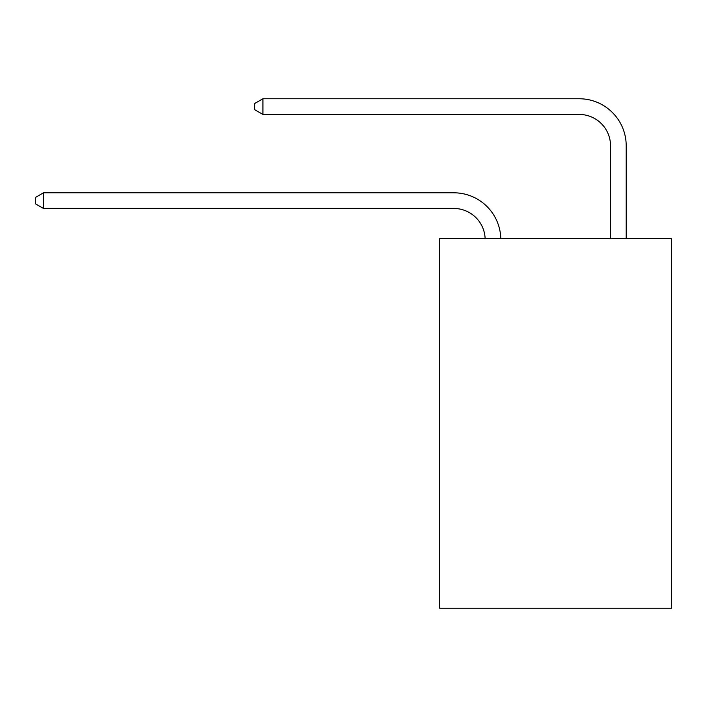 <?xml version="1.0" encoding="UTF-8"?>
<svg xmlns="http://www.w3.org/2000/svg" width="707" height="707" viewBox="0 0 707 707"><rect width="100%" height="100%" fill="white"/><g stroke="black" fill="none" stroke-linecap="round" stroke-linejoin="round"><path stroke-width="1.06" d="M671.65 238.374L671.65 608.241L439.701 608.241L439.701 238.374L671.65 238.374M453.806 208.468A31.347 31.347 0 0 1 485.117 238.374A31.347 31.347 0 0 0 453.806 208.468A31.347 31.347 0 0 1 485.117 238.374A31.347 31.347 0 0 0 453.806 208.468A31.347 31.347 0 0 1 485.117 238.374A31.347 31.347 0 0 0 453.806 208.468L43.498 208.468L35.35 203.766L35.35 197.5L43.498 192.799L453.806 192.799A47.016 47.016 0 0 1 500.795 238.374M610.53 238.374L610.53 145.775A31.347 31.347 0 0 0 579.183 114.437L262.916 114.437L254.767 109.735L254.767 103.461L262.916 98.759L579.183 98.759A47.016 47.016 0 0 1 626.199 145.775L626.199 238.374M43.498 208.468L43.498 192.799L453.806 192.799M610.53 145.775A31.347 31.347 0 0 0 579.183 114.437A31.347 31.347 0 0 1 610.53 145.775A31.347 31.347 0 0 0 579.183 114.437A31.347 31.347 0 0 1 610.53 145.775A31.347 31.347 0 0 0 579.183 114.437M262.916 114.437L262.916 98.759L579.183 98.759"/></g></svg>

